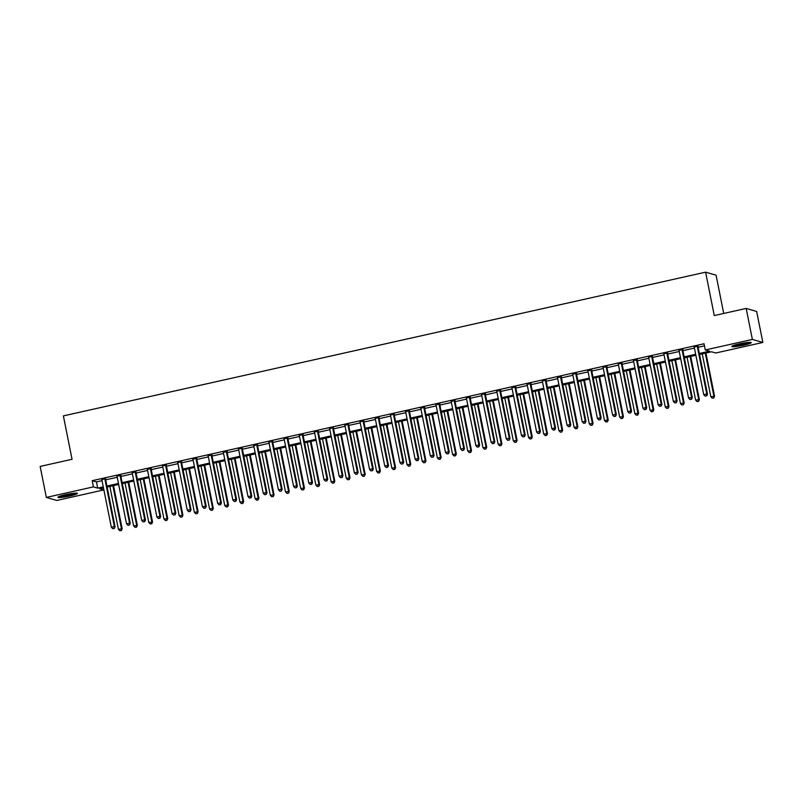 <?xml version="1.0" encoding="UTF-8"?>
<svg xmlns="http://www.w3.org/2000/svg" width="803" height="803" viewBox="0 0 803 803"><rect width="100%" height="100%" fill="white"/><g stroke="black" fill="none" stroke-linecap="round" stroke-linejoin="round"><path stroke-width="1.2" d="M65.475 494.698A9.927 1.084 -11.3 0 1 77.419 493.393A9.927 1.084 -11.3 0 1 69.891 495.983A9.927 1.084 -11.3 0 1 57.957 497.288A9.927 1.084 -11.3 0 1 65.475 494.698M739.302 343.905A9.927 1.084 -11.3 0 1 751.237 342.6A9.927 1.084 -11.3 0 1 743.719 345.19A9.927 1.084 -11.3 0 1 731.784 346.494A9.927 1.084 -11.3 0 1 739.302 343.905M723.724 313.451L716.085 275.198L705.606 272.167L63.377 415.884L72.049 459.286L40.15 466.423L46.343 497.428L93.429 486.889L97.685 488.124L103.266 486.869M705.606 272.167L714.279 315.569L746.178 308.432L756.657 311.464L762.85 342.459L715.764 352.999L711.518 351.774L699.543 354.444M103.457 487.843L99.662 488.696L103.878 489.91L56.822 500.46L46.343 497.428M699.353 353.471L709.531 351.192L705.285 349.967L704.04 343.764L92.194 480.686L96.44 481.92L102.031 480.666M105.705 479.843L117.218 477.273M120.892 476.45L132.405 473.87M136.078 473.047L147.601 470.468M151.275 469.645L162.788 467.075M166.462 466.252L177.975 463.672M181.649 462.849L193.162 460.27M196.845 459.446L208.358 456.877M212.032 456.054L223.545 453.474M227.219 452.651L238.732 450.071M242.416 449.248L253.929 446.679M257.602 445.856L269.115 443.276M272.789 442.453L284.302 439.873M287.986 439.06L299.499 436.481M303.173 435.658L314.686 433.078M318.359 432.255L329.872 429.685M333.556 428.862L345.069 426.283M348.743 425.46L360.256 422.88M363.93 422.057L375.443 419.487M379.126 418.664L390.639 416.084M394.313 415.261L405.826 412.682M409.5 411.859L421.013 409.289M424.697 408.466L436.21 405.886M439.883 405.063L451.396 402.484M455.07 401.661L466.583 399.091M470.257 398.268L481.78 395.688M485.454 394.865L496.967 392.286M500.64 391.462L512.153 388.893M515.827 388.07L527.34 385.49M531.024 384.667L542.537 382.087M546.211 381.264L557.724 378.695M561.397 377.872L572.91 375.292M576.594 374.469L588.107 371.889M591.781 371.066L603.294 368.497M606.968 367.674L618.481 365.094M622.164 364.271L633.677 361.691M637.351 360.868L648.864 358.299M652.538 357.476L664.051 354.896M667.735 354.073L679.248 351.493M682.921 350.67L694.434 348.101M698.108 347.277L704.462 345.852M698.048 346.163L694.193 347.026M682.851 349.566L678.997 350.429M667.664 352.959L663.81 353.822M652.478 356.361L648.623 357.225M637.281 359.764L633.426 360.627M622.094 363.157L618.24 364.02M606.907 366.559L603.053 367.423M591.711 369.962L587.856 370.825M576.524 373.355L572.669 374.218M561.337 376.758L557.483 377.621M546.15 380.16L542.286 381.024M530.954 383.553L527.099 384.416M515.767 386.956L511.912 387.819M500.58 390.358L496.716 391.222M485.383 393.751L481.529 394.614M470.197 397.154L466.342 398.017M455.01 400.556L451.145 401.41M439.813 403.949L435.959 404.812M424.626 407.352L420.772 408.215M409.44 410.745L405.585 411.608M394.243 414.147L390.388 415.01M379.056 417.55L375.202 418.413M363.869 420.943L360.015 421.806M348.673 424.345L344.818 425.209M333.486 427.748L329.631 428.611M318.299 431.141L314.445 432.004M303.102 434.543L299.248 435.407M287.916 437.946L284.061 438.809M272.729 441.339L268.875 442.202M257.532 444.742L253.678 445.605M242.345 448.144L238.491 449.007M227.159 451.537L223.304 452.4M211.972 454.94L208.107 455.803M196.775 458.342L192.921 459.206M181.588 461.735L177.734 462.598M166.402 465.138L162.537 466.001M151.205 468.54L147.351 469.404M136.018 471.933L132.164 472.796M120.831 475.336L116.967 476.199M105.635 478.739L101.78 479.602M746.178 308.432L752.371 339.428L762.85 342.459M92.194 480.686L93.429 486.889M705.285 349.967L752.371 339.428M106.94 486.046L118.453 483.466M122.136 482.643L133.649 480.074M137.323 479.25L148.836 476.671M152.51 475.848L164.023 473.268M167.707 472.445L179.22 469.875M182.893 469.052L194.406 466.473M198.08 465.65L209.593 463.07M213.277 462.247L224.79 459.677M228.464 458.854L239.977 456.275M243.65 455.452L255.163 452.872M258.837 452.059L270.36 449.479M274.034 448.656L285.547 446.077M289.221 445.253L300.734 442.684M304.407 441.861L315.92 439.281M319.604 438.458L331.117 435.878M334.791 435.055L346.304 432.486M349.978 431.663L361.491 429.083M365.174 428.26L376.687 425.68M380.361 424.857L391.874 422.288M395.548 421.465L407.061 418.885M410.745 418.062L422.258 415.482M425.931 414.659L437.444 412.09M441.118 411.266L452.631 408.687M456.315 407.864L467.828 405.284M471.502 404.461L483.015 401.891M486.688 401.068L498.201 398.489M501.885 397.666L513.398 395.086M517.072 394.263L528.585 391.693M532.259 390.87L543.772 388.291M547.445 387.468L558.968 384.888M562.642 384.065L574.155 381.495M577.829 380.672L589.342 378.093M593.015 377.269L604.539 374.69M608.212 373.867L619.725 371.297M623.399 370.474L634.912 367.894M638.586 367.071L650.099 364.492M653.783 363.669L665.296 361.099M668.969 360.276L680.482 357.696M684.156 356.873L695.669 354.294M695.87 355.267L684.357 357.847M680.673 358.67L669.16 361.25M665.486 362.073L653.973 364.642M650.3 365.465L638.786 368.045M635.113 368.868L623.59 371.448M619.916 372.271L608.403 374.84M604.729 375.663L593.216 378.243M589.543 379.066L578.03 381.646M574.346 382.469L562.833 385.038M559.159 385.862L547.646 388.441M543.972 389.264L532.459 391.844M528.775 392.667L517.262 395.237M513.589 396.06L502.076 398.639M498.402 399.462L486.889 402.042M483.205 402.865L471.692 405.435M468.019 406.258L456.505 408.837M452.832 409.66L441.319 412.24M437.635 413.063L426.122 415.633M422.448 416.456L410.935 419.036M407.262 419.859L395.749 422.438M392.065 423.261L380.552 425.831M376.878 426.654L365.365 429.234M361.691 430.057L350.178 432.636M346.494 433.459L334.981 436.029M331.308 436.852L319.795 439.432M316.121 440.255L304.608 442.834M300.934 443.657L289.411 446.227M285.738 447.05L274.224 449.63M270.551 450.453L259.038 453.033M255.364 453.856L243.851 456.425M240.167 457.248L228.654 459.828M224.981 460.651L213.468 463.231M209.794 464.044L198.281 466.623M194.597 467.446L183.084 470.026M179.41 470.849L167.897 473.429M164.224 474.242L152.711 476.821M149.027 477.644L137.514 480.224M133.84 481.047L122.327 483.617M118.653 484.44L107.14 487.019M96.44 481.92L97.685 488.124M697.335 345.963L697.305 346.133A1.275 1.235 -73.9 0 0 697.315 346.615L706.781 393.982L703.739 394.664L694.274 347.287A1.275 1.235 -73.9 0 0 694.093 346.846L694.003 346.705M698.108 345.782L698.018 346.334A1.275 1.235 -73.9 0 0 698.018 346.816L707.483 394.183L706.781 393.982L706.399 395.859L705.185 396.13L706.399 395.859M706.68 395.939L707.483 394.183M703.739 394.664L705.185 396.13M702.254 353.842L710.816 396.712L714.56 396.23L705.927 353.019M713.476 397.907L712.261 398.178L713.767 397.987L713.857 396.03L705.295 353.159M712.261 398.178L710.816 396.712M714.56 396.23L713.767 397.987M682.149 349.355L682.118 349.526A1.275 1.235 -73.9 0 0 682.118 350.008L691.584 397.375L688.552 398.057L679.087 350.69A1.275 1.235 -73.9 0 0 678.906 350.249L678.806 350.108M682.921 349.185L682.821 349.737A1.275 1.235 -73.9 0 0 682.831 350.218L692.296 397.585L691.584 397.375L691.212 399.252L689.998 399.533L691.212 399.252M691.493 399.342L692.296 397.585M688.552 398.057L689.998 399.533M666.962 352.758L666.922 352.929A1.275 1.235 -73.9 0 0 666.932 353.41L676.397 400.777L673.356 401.46L663.89 354.093A1.275 1.235 -73.9 0 0 663.71 353.651L663.619 353.501M667.735 352.587L667.634 353.129A1.275 1.235 -73.9 0 0 667.634 353.611L677.1 400.988L676.397 400.777L676.016 402.654L674.801 402.925L676.016 402.654M676.307 402.735L677.1 400.988M673.356 401.46L674.801 402.925M651.765 356.161L651.735 356.331A1.275 1.235 -73.9 0 0 651.745 356.813L661.21 404.18L658.169 404.853L648.704 357.486A1.275 1.235 -73.9 0 0 648.523 357.044L648.433 356.903M652.538 355.98L652.448 356.532A1.275 1.235 -73.9 0 0 652.448 357.014L661.913 404.381L661.21 404.18L660.829 406.057L659.614 406.328L660.829 406.057M661.11 406.137L661.913 404.381M658.169 404.853L659.614 406.328M687.067 357.245L695.629 400.105L699.373 399.633L690.741 356.422M698.289 401.309L697.074 401.58L698.57 401.39L698.67 399.432L690.098 356.562M697.074 401.58L695.629 400.105M699.373 399.633L698.57 401.39M671.87 360.637L680.442 403.507L684.186 403.036L675.544 359.814M683.102 404.702L681.888 404.973L683.383 404.792L683.473 402.825L674.911 359.965M681.888 404.973L680.442 403.507M684.186 403.036L683.383 404.792M656.683 364.04L665.245 406.91L668.989 406.428L660.357 363.217M667.905 408.105L666.691 408.376L668.196 408.185L668.287 406.228L659.725 363.357M666.691 408.376L665.245 406.91M668.989 406.428L668.196 408.185M636.578 359.553L636.548 359.724A1.275 1.235 -73.9 0 0 636.548 360.206L646.014 407.573L642.982 408.255L633.517 360.888A1.275 1.235 -73.9 0 0 633.336 360.447L633.236 360.306M637.351 359.383L637.251 359.935A1.275 1.235 -73.9 0 0 637.261 360.417L646.726 407.783L646.014 407.573L645.642 409.45L644.428 409.731L645.642 409.45M645.923 409.54L646.726 407.783M642.982 408.255L644.428 409.731M641.497 367.443L650.059 410.303L653.803 409.831L645.17 366.62M652.719 411.507L651.504 411.778L653 411.588L653.1 409.63L644.528 366.76M651.504 411.778L650.059 410.303M653.803 409.831L653 411.588M732.838 345.762A9.857 1.074 168.7 0 0 741.52 344.607A9.857 1.074 168.7 0 0 749.982 342.329M749.159 342.359A8.582 0.933 -11.3 0 1 741.5 344.477A8.582 0.933 -11.3 0 1 733.611 345.461M736.642 344.557A7.95 0.863 168.7 0 0 746.007 342.68M75.331 493.152A8.582 0.933 -11.3 0 1 69.399 494.899A8.582 0.933 -11.3 0 1 59.783 496.254M62.815 495.341A7.95 0.863 168.7 0 0 69.128 494.236A7.95 0.863 168.7 0 0 72.18 493.474M59.02 496.545A9.857 1.074 168.7 0 0 69.68 494.989A9.857 1.074 168.7 0 0 76.155 493.122M621.392 362.956L621.361 363.127A1.275 1.235 -73.9 0 0 621.361 363.608L630.827 410.975L627.785 411.658L618.32 364.291A1.275 1.235 -73.9 0 0 618.139 363.849L618.049 363.699M622.164 362.785L622.064 363.327A1.275 1.235 -73.9 0 0 622.074 363.809L631.539 411.176L630.827 410.975L630.445 412.852L629.231 413.123L630.445 412.852M630.736 412.933L631.539 411.176M627.785 411.658L629.231 413.123M606.195 366.359L606.165 366.529A1.275 1.235 -73.9 0 0 606.175 367.011L615.64 414.378L612.599 415.051L603.133 367.684A1.275 1.235 -73.9 0 0 602.953 367.242L602.862 367.101M606.978 366.178L606.877 366.73A1.275 1.235 -73.9 0 0 606.877 367.212L616.343 414.579L615.64 414.378L615.259 416.255L614.044 416.526L615.259 416.255M615.54 416.335L616.343 414.579M612.599 415.051L614.044 416.526M591.008 369.751L590.978 369.922A1.275 1.235 -73.9 0 0 590.978 370.404L600.443 417.771L597.412 418.453L587.947 371.086A1.275 1.235 -73.9 0 0 587.766 370.645L587.666 370.504M591.781 369.581L591.681 370.133A1.275 1.235 -73.9 0 0 591.691 370.615L601.156 417.982L600.443 417.771L600.072 419.648L598.857 419.929L600.072 419.648M600.353 419.738L601.156 417.982M597.412 418.453L598.857 419.929M575.821 373.154L575.791 373.325A1.275 1.235 -73.9 0 0 575.791 373.807L585.257 421.173L582.215 421.856L572.75 374.489A1.275 1.235 -73.9 0 0 572.569 374.047L572.479 373.897M576.594 372.983L576.494 373.525A1.275 1.235 -73.9 0 0 576.504 374.007L585.969 421.374L585.257 421.173L584.875 423.051L583.661 423.322L584.875 423.051M585.166 423.131L585.969 421.374M582.215 421.856L583.661 423.322M560.624 376.547L560.594 376.727A1.275 1.235 -73.9 0 0 560.604 377.209L570.07 424.576L567.028 425.249L557.563 377.882A1.275 1.235 -73.9 0 0 557.382 377.44L557.292 377.3M561.407 376.376L561.307 376.928A1.275 1.235 -73.9 0 0 561.307 377.41L570.772 424.777L570.07 424.576L569.688 426.453L568.474 426.724L569.688 426.453M569.969 426.534L570.772 424.777M567.028 425.249L568.474 426.724M626.3 370.835L634.872 413.706L638.616 413.234L629.984 370.012M637.532 414.9L636.317 415.171L637.813 414.99L637.903 413.023L629.341 370.163M636.317 415.171L634.872 413.706M638.616 413.234L637.813 414.99M611.113 374.238L619.675 417.108L623.419 416.627L614.787 373.415M622.335 418.303L621.12 418.574L622.626 418.383L622.716 416.426L614.154 373.556M621.12 418.574L619.675 417.108M623.419 416.627L622.626 418.383M595.926 377.641L604.488 420.501L608.232 420.029L599.6 376.818M607.148 421.705L605.934 421.976L607.429 421.786L607.53 419.828L598.958 376.958M605.934 421.976L604.488 420.501M608.232 420.029L607.429 421.786M580.73 381.034L589.302 423.904L593.046 423.432L584.413 380.21M591.962 425.098L590.747 425.369L592.243 425.178L592.333 423.221L583.771 380.361M590.747 425.369L589.302 423.904M593.046 423.432L592.243 425.178M565.543 384.436L574.105 427.306L577.859 426.825L569.217 383.613M576.765 428.501L575.55 428.772L577.056 428.581L577.146 426.624L568.584 383.754M575.55 428.772L574.105 427.306M577.859 426.825L577.056 428.581M545.438 379.949L545.408 380.12A1.275 1.235 -73.9 0 0 545.408 380.602L554.873 427.969L551.842 428.651L542.376 381.284A1.275 1.235 -73.9 0 0 542.196 380.843L542.095 380.702M546.211 379.779L546.11 380.331A1.275 1.235 -73.9 0 0 546.12 380.813L555.586 428.18L554.873 427.969L554.502 429.846L553.287 430.127L554.502 429.846M554.783 429.936L555.586 428.18M551.842 428.651L553.287 430.127M550.356 387.839L558.918 430.699L562.662 430.227L554.03 387.016M561.578 431.904L560.364 432.175L561.859 431.984L561.959 430.027L553.387 387.156M560.364 432.175L558.918 430.699M562.662 430.227L561.859 431.984M530.251 383.352L530.221 383.523A1.275 1.235 -73.9 0 0 530.221 384.005L539.686 431.372L536.645 432.054L527.18 384.687A1.275 1.235 -73.9 0 0 526.999 384.236L526.909 384.095M531.024 383.182L530.924 383.724A1.275 1.235 -73.9 0 0 530.934 384.205L540.399 431.572L539.686 431.372L539.315 433.249L538.09 433.52L539.315 433.249M539.596 433.329L540.399 431.572M536.645 432.054L538.09 433.52M535.159 391.232L543.731 434.102L547.475 433.63L538.843 390.409M546.391 435.296L545.177 435.567L546.672 435.377L546.763 433.419L538.201 390.559M545.177 435.567L543.731 434.102M547.475 433.63L546.672 435.377M515.054 386.745L515.024 386.916A1.275 1.235 -73.9 0 0 515.034 387.407L524.5 434.774L521.458 435.447L511.993 388.08A1.275 1.235 -73.9 0 0 511.812 387.638L511.722 387.498M515.837 386.574L515.737 387.126A1.275 1.235 -73.9 0 0 515.737 387.608L525.202 434.975L524.5 434.774L524.118 436.651L522.904 436.922L524.118 436.651M524.399 436.732L525.202 434.975M521.458 435.447L522.904 436.922M519.973 394.634L528.535 437.505L532.289 437.023L523.646 393.811M531.205 438.699L529.98 438.97L531.486 438.779L531.576 436.822L523.014 393.952M529.98 438.97L528.535 437.505M532.289 437.023L531.486 438.779M499.867 390.148L499.837 390.318A1.275 1.235 -73.9 0 0 499.837 390.8L509.303 438.167L506.271 438.85L496.806 391.483A1.275 1.235 -73.9 0 0 496.625 391.041L496.535 390.9M500.64 389.977L500.55 390.529A1.275 1.235 -73.9 0 0 500.55 391.011L510.015 438.378L509.303 438.167L508.931 440.044L507.717 440.315L508.931 440.044M509.212 440.134L510.015 438.378M506.271 438.85L507.717 440.315M504.786 398.037L513.348 440.897L517.092 440.425L508.46 397.214M516.008 442.102L514.793 442.373L516.289 442.182L516.389 440.225L507.817 397.355M514.793 442.373L513.348 440.897M517.092 440.425L516.289 442.182M484.681 393.55L484.651 393.721A1.275 1.235 -73.9 0 0 484.651 394.203L494.116 441.57L491.075 442.252L481.609 394.885A1.275 1.235 -73.9 0 0 481.439 394.434L481.338 394.293M485.454 393.37L485.353 393.922A1.275 1.235 -73.9 0 0 485.363 394.403L494.829 441.77L494.116 441.57L493.745 443.447L492.53 443.718L493.745 443.447M494.026 443.527L494.829 441.77M491.075 442.252L492.53 443.718M489.589 401.43L498.161 444.3L501.905 443.828L493.273 400.607M500.821 445.494L499.607 445.765L501.102 445.575L501.192 443.617L492.63 400.757M499.607 445.765L498.161 444.3M501.905 443.828L501.102 445.575M469.484 396.943L469.454 397.114A1.275 1.235 -73.9 0 0 469.464 397.605L478.929 444.972L475.888 445.645L466.423 398.278A1.275 1.235 -73.9 0 0 466.242 397.836L466.152 397.696M470.267 396.772L470.167 397.324A1.275 1.235 -73.9 0 0 470.167 397.806L479.632 445.173L478.929 444.972L478.548 446.849L477.333 447.12L478.548 446.849M478.829 446.93L479.632 445.173M475.888 445.645L477.333 447.12M474.402 404.832L482.964 447.703L486.718 447.221L478.076 404.009M485.634 448.897L484.41 449.168L485.915 448.977L486.006 447.02L477.444 404.15M484.41 449.168L482.964 447.703M486.718 447.221L485.915 448.977M454.297 400.346L454.267 400.516A1.275 1.235 -73.9 0 0 454.277 400.998L463.732 448.365L460.701 449.048L451.236 401.681A1.275 1.235 -73.9 0 0 451.055 401.239L450.965 401.099M455.07 400.175L454.98 400.727A1.275 1.235 -73.9 0 0 454.98 401.209L464.445 448.576L463.732 448.365L463.361 450.242L462.147 450.513L463.361 450.242M463.642 450.332L464.445 448.576M460.701 449.048L462.147 450.513M439.111 403.748L439.08 403.919A1.275 1.235 -73.9 0 0 439.08 404.401L448.546 451.768L445.504 452.45L436.049 405.083A1.275 1.235 -73.9 0 0 435.868 404.632L435.768 404.491M439.883 403.568L439.783 404.12A1.275 1.235 -73.9 0 0 439.793 404.602L449.258 451.969L448.546 451.768L448.174 453.645L446.96 453.916L448.174 453.645M448.455 453.725L449.258 451.969M445.504 452.45L446.96 453.916M423.914 407.141L423.884 407.312A1.275 1.235 -73.9 0 0 423.894 407.804L433.359 455.171L430.318 455.843L420.852 408.476A1.275 1.235 -73.9 0 0 420.672 408.034L420.581 407.894M424.697 406.97L424.596 407.522A1.275 1.235 -73.9 0 0 424.596 408.004L434.062 455.371L433.359 455.171L432.978 457.048L431.763 457.319L432.978 457.048M433.269 457.128L434.062 455.371M430.318 455.843L431.763 457.319M408.727 410.544L408.697 410.714A1.275 1.235 -73.9 0 0 408.707 411.196L418.172 458.563L415.131 459.246L405.666 411.879A1.275 1.235 -73.9 0 0 405.485 411.437L405.395 411.287M409.5 410.373L409.41 410.925A1.275 1.235 -73.9 0 0 409.41 411.407L418.875 458.774L418.172 458.563L417.791 460.44L416.576 460.711L417.791 460.44M418.072 460.52L418.875 458.774M415.131 459.246L416.576 460.711M393.54 413.946L393.51 414.117A1.275 1.235 -73.9 0 0 393.51 414.599L402.976 461.966L399.944 462.648L390.479 415.281A1.275 1.235 -73.9 0 0 390.298 414.83L390.198 414.689M394.313 413.766L394.213 414.318A1.275 1.235 -73.9 0 0 394.223 414.8L403.688 462.167L402.976 461.966L402.604 463.843L401.39 464.114L402.604 463.843M402.885 463.923L403.688 462.167M399.944 462.648L401.39 464.114M378.354 417.339L378.313 417.51A1.275 1.235 -73.9 0 0 378.323 417.992L387.789 465.369L384.747 466.041L375.282 418.674A1.275 1.235 -73.9 0 0 375.101 418.233L375.011 418.092M379.126 417.169L379.026 417.721A1.275 1.235 -73.9 0 0 379.026 418.202L388.491 465.569L387.789 465.369L387.407 467.246L386.193 467.517L387.407 467.246M387.698 467.326L388.491 465.569M384.747 466.041L386.193 467.517M363.157 420.742L363.127 420.913A1.275 1.235 -73.9 0 0 363.137 421.394L372.602 468.761L369.561 469.444L360.095 422.077A1.275 1.235 -73.9 0 0 359.915 421.635L359.824 421.485M363.93 420.571L363.839 421.113A1.275 1.235 -73.9 0 0 363.839 421.605L373.305 468.972L372.602 468.761L372.221 470.638L371.006 470.909L372.221 470.638M372.502 470.719L373.305 468.972M369.561 469.444L371.006 470.909M347.97 424.145L347.94 424.315A1.275 1.235 -73.9 0 0 347.94 424.797L357.405 472.164L354.374 472.847L344.909 425.48A1.275 1.235 -73.9 0 0 344.728 425.028L344.628 424.887M348.743 423.964L348.643 424.516A1.275 1.235 -73.9 0 0 348.653 424.998L358.118 472.365L357.405 472.164L357.034 474.041L355.819 474.312L357.034 474.041M357.315 474.121L358.118 472.365M354.374 472.847L355.819 474.312M332.783 427.537L332.753 427.708A1.275 1.235 -73.9 0 0 332.753 428.19L342.219 475.567L339.177 476.239L329.712 428.872A1.275 1.235 -73.9 0 0 329.531 428.431L329.441 428.29M333.556 427.367L333.456 427.919A1.275 1.235 -73.9 0 0 333.456 428.4L342.921 475.767L342.219 475.567L341.837 477.444L340.623 477.715L341.837 477.444M342.128 477.524L342.921 475.767M339.177 476.239L340.623 477.715M317.586 430.94L317.556 431.111A1.275 1.235 -73.9 0 0 317.566 431.592L327.032 478.959L323.99 479.642L314.525 432.275A1.275 1.235 -73.9 0 0 314.344 431.833L314.254 431.683M318.369 430.769L318.269 431.311A1.275 1.235 -73.9 0 0 318.269 431.803L327.734 479.17L327.032 478.959L326.65 480.836L325.436 481.107L326.65 480.836M326.931 480.917L327.734 479.17M323.99 479.642L325.436 481.107M302.4 434.343L302.37 434.513A1.275 1.235 -73.9 0 0 302.37 434.995L311.835 482.362L308.804 483.045L299.338 435.678A1.275 1.235 -73.9 0 0 299.158 435.226L299.057 435.085M303.173 434.162L303.072 434.714A1.275 1.235 -73.9 0 0 303.082 435.196L312.548 482.563L311.835 482.362L311.464 484.239L310.249 484.51L311.464 484.239M311.745 484.319L312.548 482.563M308.804 483.045L310.249 484.51M287.213 437.735L287.183 437.906A1.275 1.235 -73.9 0 0 287.183 438.388L296.648 485.765L293.607 486.437L284.142 439.07A1.275 1.235 -73.9 0 0 283.961 438.629L283.871 438.488M287.986 437.565L287.886 438.117A1.275 1.235 -73.9 0 0 287.896 438.599L297.361 485.966L296.648 485.765L296.267 487.642L295.052 487.913L296.267 487.642M296.558 487.722L297.361 485.966M293.607 486.437L295.052 487.913M272.016 441.138L271.986 441.309A1.275 1.235 -73.9 0 0 271.996 441.791L281.462 489.157L278.42 489.84L268.955 442.473A1.275 1.235 -73.9 0 0 268.774 442.031L268.684 441.881M272.799 440.967L272.699 441.509A1.275 1.235 -73.9 0 0 272.699 442.001L282.164 489.368L281.462 489.157L281.08 491.034L279.866 491.306L281.08 491.034M281.361 491.115L282.164 489.368M278.42 489.84L279.866 491.306M256.83 444.541L256.799 444.711A1.275 1.235 -73.9 0 0 256.799 445.193L266.265 492.56L263.233 493.243L253.768 445.866A1.275 1.235 -73.9 0 0 253.587 445.424L253.487 445.284M257.602 444.36L257.502 444.912A1.275 1.235 -73.9 0 0 257.512 445.394L266.977 492.761L266.265 492.56L265.893 494.437L264.679 494.708L265.893 494.437M266.174 494.518L266.977 492.761M263.233 493.243L264.679 494.708M241.643 447.933L241.613 448.104A1.275 1.235 -73.9 0 0 241.613 448.586L251.078 495.963L248.037 496.635L238.571 449.268A1.275 1.235 -73.9 0 0 238.391 448.827L238.3 448.686M242.416 447.763L242.315 448.315A1.275 1.235 -73.9 0 0 242.325 448.797L251.791 496.164L251.078 495.963L250.697 497.84L249.482 498.111L250.697 497.84M250.988 497.92L251.791 496.164M248.037 496.635L249.482 498.111M226.446 451.336L226.416 451.507A1.275 1.235 -73.9 0 0 226.426 451.989L235.891 499.356L232.85 500.038L223.385 452.671A1.275 1.235 -73.9 0 0 223.204 452.23L223.114 452.079M227.229 451.166L227.129 451.708A1.275 1.235 -73.9 0 0 227.129 452.189L236.594 499.566L235.891 499.356L235.51 501.233L234.295 501.504L235.51 501.233M235.791 501.313L236.594 499.566M232.85 500.038L234.295 501.504M211.259 454.739L211.229 454.91A1.275 1.235 -73.9 0 0 211.229 455.391L220.695 502.758L217.663 503.441L208.198 456.064A1.275 1.235 -73.9 0 0 208.017 455.622L207.917 455.482M212.032 454.558L211.932 455.11A1.275 1.235 -73.9 0 0 211.942 455.592L221.407 502.959L220.695 502.758L220.323 504.635L219.109 504.906L220.323 504.635M220.604 504.716L221.407 502.959M217.663 503.441L219.109 504.906M196.073 458.132L196.042 458.302A1.275 1.235 -73.9 0 0 196.042 458.784L205.508 506.151L202.466 506.834L193.001 459.467A1.275 1.235 -73.9 0 0 192.82 459.025L192.73 458.884M196.845 457.961L196.745 458.513A1.275 1.235 -73.9 0 0 196.755 458.995L206.22 506.362L205.508 506.151L205.136 508.038L203.912 508.309L205.136 508.038M205.417 508.118L206.22 506.362M202.466 506.834L203.912 508.309M459.216 408.235L467.778 451.095L471.522 450.624L462.889 407.412M470.438 452.3L469.223 452.571L470.719 452.38L470.819 450.423L462.247 407.553M469.223 452.571L467.778 451.095M471.522 450.624L470.719 452.38M444.019 411.628L452.591 454.498L456.335 454.026L447.703 410.805M455.251 455.692L454.036 455.963L455.532 455.773L455.622 453.815L447.06 410.955M454.036 455.963L452.591 454.498M456.335 454.026L455.532 455.773M428.832 415.031L437.394 457.901L441.148 457.419L432.506 414.207M440.064 459.095L438.85 459.366L440.345 459.175L440.435 457.218L431.873 414.348M438.85 459.366L437.394 457.901M441.148 457.419L440.345 459.175M413.645 418.433L422.207 461.293L425.951 460.822L417.319 417.61M424.867 462.498L423.653 462.769L425.148 462.578L425.249 460.621L416.677 417.751M423.653 462.769L422.207 461.293M425.951 460.822L425.148 462.578M398.449 421.826L407.021 464.696L410.765 464.224L402.132 421.003M409.681 465.891L408.466 466.162L409.962 465.971L410.062 464.014L401.49 421.153M408.466 466.162L407.021 464.696M410.765 464.224L409.962 465.971M383.262 425.229L391.834 468.099L395.578 467.617L386.936 424.406M394.494 469.293L393.279 469.564L394.775 469.374L394.865 467.416L386.303 424.546M393.279 469.564L391.834 468.099M395.578 467.617L394.775 469.374M368.075 428.631L376.637 471.491L380.381 471.02L371.749 427.808M379.297 472.696L378.083 472.967L379.588 472.776L379.678 470.809L371.116 427.949M378.083 472.967L376.637 471.491M380.381 471.02L379.588 472.776M352.888 432.024L361.45 474.894L365.194 474.422L356.562 431.201M364.11 476.089L362.896 476.36L364.391 476.169L364.492 474.212L355.92 431.352M362.896 476.36L361.45 474.894M365.194 474.422L364.391 476.169M337.692 435.427L346.264 478.297L350.008 477.815L341.365 434.604M348.924 479.491L347.709 479.762L349.205 479.572L349.295 477.614L340.733 434.744M347.709 479.762L346.264 478.297M350.008 477.815L349.205 479.572M322.505 438.829L331.067 481.69L334.811 481.218L326.179 438.006M333.727 482.884L332.512 483.165L334.018 482.974L334.108 481.007L325.546 438.147M332.512 483.165L331.067 481.69M334.811 481.218L334.018 482.974M307.318 442.222L315.88 485.092L319.624 484.621L310.992 441.399M318.54 486.287L317.326 486.558L318.821 486.367L318.921 484.41L310.349 441.54M317.326 486.558L315.88 485.092M319.624 484.621L318.821 486.367M292.121 445.625L300.693 488.485L304.437 488.013L295.805 444.802M303.353 489.689L302.139 489.96L303.634 489.77L303.725 487.812L295.163 444.942M302.139 489.96L300.693 488.485M304.437 488.013L303.634 489.77M276.935 449.028L285.497 491.888L289.241 491.416L280.608 448.204M288.157 493.082L286.942 493.363L288.448 493.172L288.538 491.205L279.976 448.345M286.942 493.363L285.497 491.888M289.241 491.416L288.448 493.172M261.748 452.42L270.31 495.29L274.054 494.809L265.422 451.597M272.97 496.485L271.755 496.756L273.251 496.565L273.351 494.608L264.779 451.738M271.755 496.756L270.31 495.29M274.054 494.809L273.251 496.565M246.551 455.823L255.123 498.683L258.867 498.211L250.235 455M257.783 499.888L256.569 500.159L258.064 499.968L258.154 498.011L249.592 455.14M256.569 500.159L255.123 498.683M258.867 498.211L258.064 499.968M231.364 459.216L239.926 502.086L243.68 501.614L235.038 458.403M242.586 503.28L241.372 503.561L242.877 503.371L242.968 501.403L234.406 458.543M241.372 503.561L239.926 502.086M243.68 501.614L242.877 503.371M216.178 462.618L224.74 505.488L228.484 505.007L219.851 461.795M227.4 506.683L226.185 506.954L227.681 506.763L227.781 504.806L219.209 461.936M226.185 506.954L224.74 505.488M228.484 505.007L227.681 506.763M200.981 466.021L209.553 508.881L213.297 508.409L204.665 465.198M212.213 510.086L210.998 510.357L212.494 510.166L212.584 508.209L204.022 465.339M210.998 510.357L209.553 508.881M213.297 508.409L212.494 510.166M180.876 461.534L180.846 461.705A1.275 1.235 -73.9 0 0 180.856 462.187L190.321 509.554L187.28 510.236L177.814 462.869A1.275 1.235 -73.9 0 0 177.634 462.428L177.543 462.277M181.659 461.364L181.558 461.906A1.275 1.235 -73.9 0 0 181.558 462.387L191.024 509.764L190.321 509.554L189.94 511.431L188.725 511.702L189.94 511.431M190.221 511.511L191.024 509.764M187.28 510.236L188.725 511.702M185.794 469.414L194.356 512.284L198.11 511.812L189.468 468.601M197.026 513.478L195.802 513.759L197.307 513.569L197.397 511.601L188.835 468.741M195.802 513.759L194.356 512.284M198.11 511.812L197.307 513.569M165.689 464.937L165.659 465.108A1.275 1.235 -73.9 0 0 165.659 465.589L175.124 512.956L172.093 513.639L162.628 466.262A1.275 1.235 -73.9 0 0 162.447 465.82L162.357 465.68M166.462 464.756L166.372 465.308A1.275 1.235 -73.9 0 0 166.372 465.79L175.837 513.157L175.124 512.956L174.753 514.833L173.538 515.104L174.753 514.833M175.034 514.914L175.837 513.157M172.093 513.639L173.538 515.104M170.607 472.816L179.169 515.687L182.913 515.205L174.281 471.993M181.829 516.881L180.615 517.152L182.11 516.961L182.211 515.004L173.639 472.134M180.615 517.152L179.169 515.687M182.913 515.205L182.11 516.961M150.502 468.33L150.472 468.5A1.275 1.235 -73.9 0 0 150.472 468.982L159.938 516.349L156.896 517.032L147.431 469.665A1.275 1.235 -73.9 0 0 147.26 469.223L147.16 469.082M151.275 468.159L151.175 468.711A1.275 1.235 -73.9 0 0 151.185 469.193L160.65 516.56L159.938 516.349L159.566 518.236L158.352 518.507L159.566 518.236M159.847 518.316L160.65 516.56M156.896 517.032L158.352 518.507M155.411 476.219L163.983 519.079L167.727 518.608L159.094 475.396M166.643 520.284L165.428 520.555L166.924 520.364L167.014 518.407L158.452 475.537M165.428 520.555L163.983 519.079M167.727 518.608L166.924 520.364M135.305 471.732L135.275 471.903A1.275 1.235 -73.9 0 0 135.285 472.385L144.751 519.752L141.709 520.434L132.244 473.067A1.275 1.235 -73.9 0 0 132.063 472.626L131.973 472.475M136.088 471.562L135.988 472.104A1.275 1.235 -73.9 0 0 135.988 472.586L145.453 519.963L144.751 519.752L144.369 521.629L143.155 521.9L144.369 521.629M144.65 521.709L145.453 519.963M141.709 520.434L143.155 521.9M140.224 479.612L148.786 522.482L152.54 522.01L143.898 478.789M151.456 523.676L150.231 523.947L151.737 523.767L151.827 521.799L143.265 478.939M150.231 523.947L148.786 522.482M152.54 522.01L151.737 523.767M120.119 475.135L120.089 475.306A1.275 1.235 -73.9 0 0 120.099 475.788L129.554 523.154L126.523 523.837L117.057 476.46A1.275 1.235 -73.9 0 0 116.877 476.018L116.786 475.878M120.892 474.954L120.801 475.506A1.275 1.235 -73.9 0 0 120.801 475.988L130.267 523.355L129.554 523.154L129.183 525.032L127.968 525.303L129.183 525.032M129.464 525.112L130.267 523.355M126.523 523.837L127.968 525.303M125.037 483.015L133.599 525.885L137.343 525.403L128.711 482.191M136.259 527.079L135.045 527.35L136.54 527.159L136.64 525.202L128.068 482.332M135.045 527.35L133.599 525.885M137.343 525.403L136.54 527.159M104.932 478.528L104.902 478.698A1.275 1.235 -73.9 0 0 104.902 479.18L114.367 526.547L111.336 527.23L101.871 479.863A1.275 1.235 -73.9 0 0 101.69 479.421L101.59 479.281M105.705 478.357L105.605 478.909A1.275 1.235 -73.9 0 0 105.615 479.391L115.08 526.758L114.367 526.547L113.996 528.424L112.781 528.705L113.996 528.424M114.277 528.515L115.08 526.758M111.336 527.23L112.781 528.705M109.84 486.417L118.412 529.277L122.156 528.806L113.524 485.594M121.072 530.482L119.858 530.753L121.353 530.562L121.444 528.605L112.882 485.735M119.858 530.753L118.412 529.277M122.156 528.806L121.353 530.562M697.305 346.133L698.018 346.334M697.315 346.615L698.018 346.816M682.118 349.526L682.821 349.737M682.118 350.008L682.831 350.218M666.922 352.929L667.634 353.129M666.932 353.41L667.634 353.611M651.735 356.331L652.448 356.532M651.745 356.813L652.448 357.014M636.548 359.724L637.251 359.935M636.548 360.206L637.261 360.417M621.361 363.127L622.064 363.327M621.361 363.608L622.074 363.809M606.165 366.529L606.877 366.73M606.175 367.011L606.877 367.212M590.978 369.922L591.681 370.133M590.978 370.404L591.691 370.615M575.791 373.325L576.494 373.525M575.791 373.807L576.504 374.007M560.594 376.727L561.307 376.928M560.604 377.209L561.307 377.41M545.408 380.12L546.11 380.331M545.408 380.602L546.12 380.813M530.221 383.523L530.924 383.724M530.221 384.005L530.934 384.205M515.024 386.916L515.737 387.126M515.034 387.407L515.737 387.608M499.837 390.318L500.55 390.529M499.837 390.8L500.55 391.011M484.651 393.721L485.353 393.922M484.651 394.203L485.363 394.403M469.454 397.114L470.167 397.324M469.464 397.605L470.167 397.806M454.267 400.516L454.98 400.727M454.277 400.998L454.98 401.209M439.08 403.919L439.783 404.12M439.08 404.401L439.793 404.602M423.884 407.312L424.596 407.522M423.894 407.804L424.596 408.004M408.697 410.714L409.41 410.925M408.707 411.196L409.41 411.407M393.51 414.117L394.213 414.318M393.51 414.599L394.223 414.8M378.313 417.51L379.026 417.721M378.323 417.992L379.026 418.202M363.127 420.913L363.839 421.113M363.137 421.394L363.839 421.605M347.94 424.315L348.643 424.516M347.94 424.797L348.653 424.998M332.753 427.708L333.456 427.919M332.753 428.19L333.456 428.4M317.556 431.111L318.269 431.311M317.566 431.592L318.269 431.803M302.37 434.513L303.072 434.714M302.37 434.995L303.082 435.196M287.183 437.906L287.886 438.117M287.183 438.388L287.896 438.599M271.986 441.309L272.699 441.509M271.996 441.791L272.699 442.001M256.799 444.711L257.502 444.912M256.799 445.193L257.512 445.394M241.613 448.104L242.315 448.315M241.613 448.586L242.325 448.797M226.416 451.507L227.129 451.708M226.426 451.989L227.129 452.189M211.229 454.91L211.932 455.11M211.229 455.391L211.942 455.592M196.042 458.302L196.745 458.513M196.042 458.784L196.755 458.995M180.846 461.705L181.558 461.906M180.856 462.187L181.558 462.387M165.659 465.108L166.372 465.308M165.659 465.589L166.372 465.79M150.472 468.5L151.175 468.711M150.472 468.982L151.185 469.193M135.275 471.903L135.988 472.104M135.285 472.385L135.988 472.586M120.089 475.306L120.801 475.506M120.099 475.788L120.801 475.988M104.902 478.698L105.605 478.909M104.902 479.18L105.615 479.391"/></g></svg>
